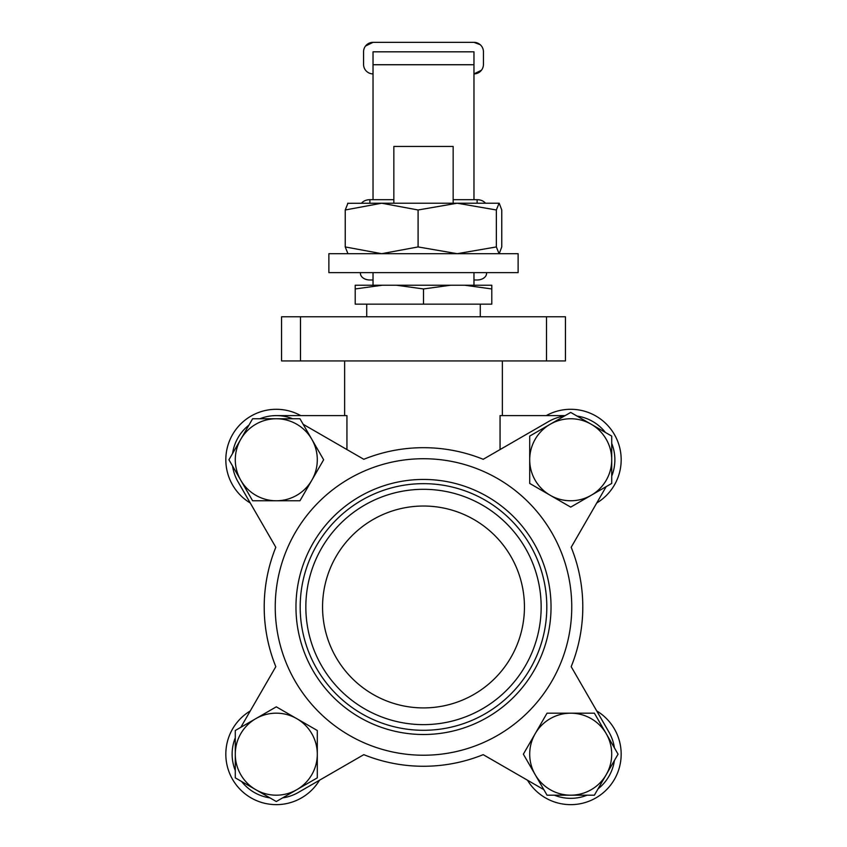 <?xml version="1.0" encoding="UTF-8"?>
<svg xmlns="http://www.w3.org/2000/svg" width="847" height="847" viewBox="0 0 847 847"><rect width="100%" height="100%" fill="white"/><g stroke="black" fill="none" stroke-linecap="round" stroke-linejoin="round"><path stroke-width="1.27" d="M423.5 479.444A127.537 127.537 0 0 0 295.963 606.971A127.537 127.537 0 0 0 423.5 734.508A127.537 127.537 0 0 0 551.037 606.971A127.537 127.537 0 0 0 423.5 479.444M423.5 483.658A123.313 123.313 0 0 0 300.187 606.971A123.313 123.313 0 0 0 423.5 730.294A123.313 123.313 0 0 0 546.813 606.971A123.313 123.313 0 0 0 423.5 483.658M423.5 489.312A117.659 117.659 0 0 0 305.841 606.971A117.659 117.659 0 0 0 423.5 724.63A117.659 117.659 0 0 0 541.159 606.971A117.659 117.659 0 0 0 423.5 489.312M322.559 606.971A100.941 100.941 0 0 0 423.5 707.912A100.941 100.941 0 0 0 524.441 606.971A100.941 100.941 0 0 0 423.5 506.03A100.941 100.941 0 0 0 322.559 606.971M614.414 747.869A44.16 44.16 0 0 0 608.951 732.104L571.185 666.674A159.289 159.289 0 0 0 582.789 606.971M423.5 458.725A148.257 148.257 0 0 1 571.757 606.971A148.257 148.257 0 0 1 423.5 755.228A148.257 148.257 0 0 1 275.243 606.971A148.257 148.257 0 0 1 423.5 458.725M235.286 737.79A44.16 44.16 0 0 0 235.286 770.569M241.596 781.495A44.16 44.16 0 0 0 269.981 797.885M282.602 797.885A44.16 44.16 0 0 0 298.366 792.421L363.797 754.656A159.289 159.289 0 0 0 483.203 754.656L543.848 789.658L483.203 754.656A159.289 159.289 0 0 1 363.797 754.656L298.366 792.421M264.211 606.971A159.289 159.289 0 0 0 275.815 666.674L240.813 727.319L275.815 666.674A159.289 159.289 0 0 1 275.815 547.268A159.289 159.289 0 0 0 264.211 606.971M232.586 466.072A44.16 44.16 0 0 0 238.049 481.848L275.815 547.268L238.049 481.848M500.058 449.566L500.058 415.602L565.182 415.602M423.5 304.158L491.789 304.158L491.789 285.227L355.211 285.227L355.211 304.158L423.5 304.158L423.5 288.954L396.417 285.227M491.789 288.954L464.707 285.227M450.583 285.227L423.5 288.954M382.293 285.227L355.211 288.954M546.516 360.938L565.447 360.938L565.447 316.778L546.516 316.778L546.516 360.938L281.553 360.938L281.553 316.778L546.516 316.778M276.291 415.602L346.942 415.602L346.942 449.566M292.681 418.757A44.16 44.16 0 0 0 259.902 418.757M248.976 425.067A44.16 44.16 0 0 0 232.586 453.452M554.319 795.185A44.16 44.16 0 0 0 587.098 795.185M598.024 788.875A44.16 44.16 0 0 0 614.414 760.49M608.951 732.104L571.185 666.674A159.289 159.289 0 0 0 571.185 547.268L606.187 486.623L571.185 547.268M611.714 476.152A44.16 44.16 0 0 0 611.714 443.373M605.404 432.446A44.16 44.16 0 0 0 577.019 416.057M564.398 416.057A44.16 44.16 0 0 0 548.634 421.52L483.203 459.296A159.289 159.289 0 0 0 363.797 459.296L303.152 424.283M393.844 203.216L393.844 146.446L453.156 146.446L453.156 203.216M373.029 73.89A9.465 9.465 0 0 1 363.564 64.425L363.564 51.815A9.465 9.465 0 0 1 373.029 42.35L365.555 46.013M373.029 272.618L518.131 272.618L518.131 253.687L328.869 253.687L328.869 272.618L373.029 272.618L373.029 285.227M360.409 272.618L360.409 273.295A9.465 6.691 180 0 0 369.874 279.986L373.029 279.986M473.971 279.986L477.126 279.986A9.465 6.691 180 0 0 486.591 273.295L486.591 272.618M473.971 199.691L473.971 51.815L373.029 51.815L373.029 199.691M361.542 203.216A9.465 6.691 0 0 1 369.874 199.691L393.844 199.691M453.156 199.691L477.126 199.691A9.465 6.691 0 0 1 485.458 203.216M473.971 285.227L473.971 272.618M481.445 70.237L473.971 73.89A9.465 9.465 0 0 0 483.436 64.425L483.436 51.815A9.465 9.465 0 0 0 473.971 42.35L480.164 44.658M373.029 42.35L473.971 42.35M570.709 412.415L529.703 436.089L529.703 483.436L570.709 507.109L611.714 483.436L611.714 436.089L570.709 412.415M550.201 495.273A41.005 41.005 0 0 1 550.201 424.252A41.005 41.005 0 0 1 611.714 459.762A41.005 41.005 0 0 1 550.201 495.273M546.273 415.602A50.471 50.471 0 0 1 621.179 459.762A50.471 50.471 0 0 1 596.733 503.002M250.267 503.002A50.471 50.471 0 0 1 276.291 409.292A50.471 50.471 0 0 1 300.727 415.602M319.531 780.203A50.471 50.471 0 0 1 225.821 754.179A50.471 50.471 0 0 1 250.267 710.94M596.733 710.94A50.471 50.471 0 0 1 570.709 804.65A50.471 50.471 0 0 1 527.469 780.203M228.944 459.762L252.618 500.768L299.965 500.768L323.639 459.762L299.965 418.757L252.618 418.757L228.944 459.762M311.802 480.27A41.005 41.005 0 0 1 240.781 480.27A41.005 41.005 0 0 1 276.291 418.757A41.005 41.005 0 0 1 311.802 480.27M276.291 801.527L317.297 777.853L317.297 730.506L276.291 706.832L235.286 730.506L235.286 777.853L276.291 801.527M296.799 718.669A41.005 41.005 0 0 1 296.799 789.69A41.005 41.005 0 0 1 235.286 754.179A41.005 41.005 0 0 1 296.799 718.669M618.056 754.179L594.382 713.174L547.035 713.174L523.361 754.179L547.035 795.185L594.382 795.185L618.056 754.179M535.198 733.682A41.005 41.005 0 0 1 606.219 733.682A41.005 41.005 0 0 1 570.709 795.185A41.005 41.005 0 0 1 535.198 733.682M418.09 246.932L457.221 253.687L496.353 246.932L496.353 209.982L457.221 203.216L381.658 203.216L418.09 209.982L418.09 246.932L381.658 253.687L345.237 246.932L347.937 253.687M418.09 209.982L457.221 203.216L499.201 203.216L501.763 209.982L501.763 246.932L499.201 253.687M347.651 203.301L381.658 203.216L345.237 209.982L345.237 246.932M347.937 203.216L345.237 209.982M496.353 246.932L499.063 253.687M496.353 209.982L499.063 203.216M300.484 316.778L300.484 360.938M473.971 64.743L373.029 64.743M369.874 199.691L369.874 203.216M477.126 203.216L477.126 199.691M480.281 316.778L480.281 304.158M502.356 415.602L502.356 360.938M344.644 415.602L344.644 360.938M366.719 316.778L366.719 304.158"/></g></svg>
